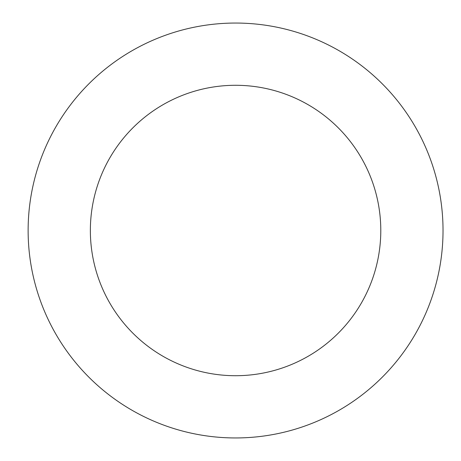 <?xml version="1.0" encoding="UTF-8"?>
<svg xmlns="http://www.w3.org/2000/svg" width="461" height="461" viewBox="0 0 461 461"><rect width="100%" height="100%" fill="white"/><g stroke="black" fill="none" stroke-linecap="round" stroke-linejoin="round"><path stroke-width="0.69" d="M235.577 23.05A207.45 207.45 0 0 1 443.027 230.5A207.45 207.45 0 0 1 235.577 437.95A207.45 207.45 0 0 1 28.127 230.5A207.45 207.45 0 0 1 235.577 23.05M235.577 375.715A145.215 145.215 0 0 1 90.362 230.5A145.215 145.215 0 0 1 235.577 85.285A145.215 145.215 0 0 1 380.792 230.5A145.215 145.215 0 0 1 235.577 375.715"/></g></svg>
